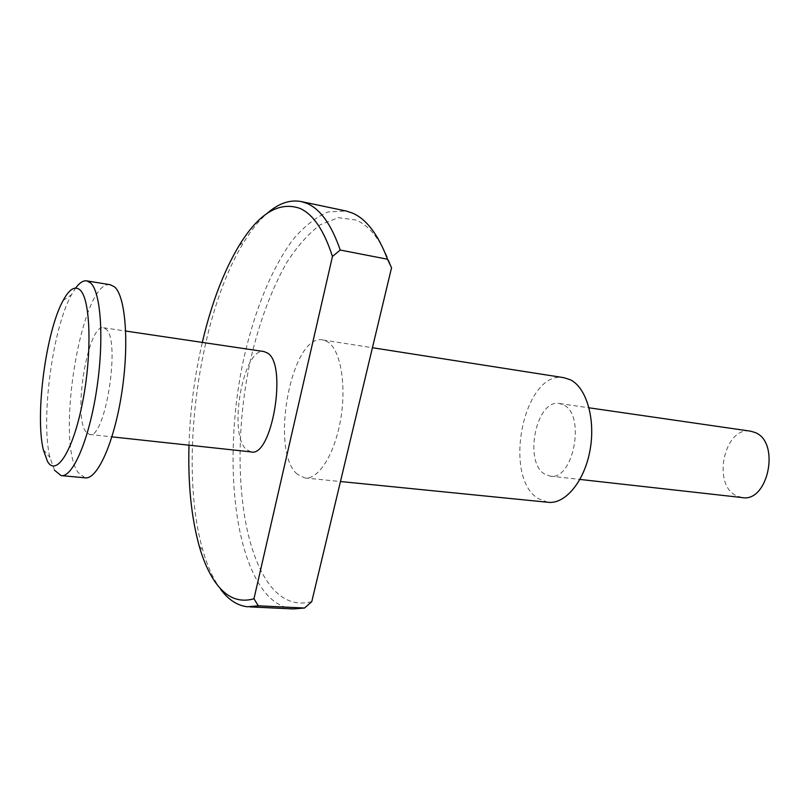 <?xml version="1.0" encoding="UTF-8"?>
<svg xmlns="http://www.w3.org/2000/svg" width="810" height="810" viewBox="0 0 810 810"><rect width="100%" height="100%" fill="white"/><g stroke="black" fill="none" stroke-linecap="round" stroke-linejoin="round"><path stroke-width="0.61" stroke-dasharray="4.05 3.04" d="M311.759 601.678C296.217 605.678 282.67 600.696 271.137 586.703C238.211 545.717 231.619 445.794 250.604 359.549C259.301 322.228 271.289 289.97 286.588 262.774C297.159 246.412 308.377 233.736 320.274 224.755L338.327 217.677L356.086 220.047C370.413 226.101 382.239 241.998 391.544 267.745M293.24 608.938C282.467 607.824 272.899 602.093 264.536 591.766C231.812 550.152 224.775 451.069 242.635 363.781C253.226 314.067 270.894 269.234 292.886 239.689C304.195 226.355 315.92 217.1 328.05 211.947L346.032 210.995M220.725 589.417C213.465 579.545 207.552 566.625 202.966 550.668C178.139 466.023 198.055 315.9 243.911 242.069C251.252 230.101 258.987 220.533 267.108 213.384M188.993 445.186C190.066 410.478 194.511 376.215 202.318 342.407M544.776 474.144C523.199 462.075 536.382 398.368 559.588 403.552L563.578 404.929C586.106 414.852 573.227 481.464 549.97 476.088L544.776 474.144M741.98 497.553L736.128 495.649C711.625 484.066 724.697 425.726 750.789 431.214M297.219 474.144C269.234 451.109 291.57 332.404 323.058 339.998L327.848 341.942C340.504 349.859 346.67 384.76 340.635 419.519C334.743 454.329 318.269 480.067 304.762 477.951L297.219 474.144M547.803 502.261L538.144 498.535C501.947 476.746 524.08 369.907 563.831 377.673M86.012 431.933C72.576 415.854 88.077 323.089 103.629 327.777L106.171 329.245C121.004 340.726 105.037 440.478 89.485 434.423L86.012 431.933M250.948 451.889L246.25 449.388C227.782 433.735 243.263 347.055 263.969 351.55M54.533 470.235L49.916 457.427C40.53 418.983 52.549 328.404 71.513 294.668L75.644 288.036M84.989 477.809L78.064 472.443C54.898 440.508 82.013 278.711 110.271 284.745M247.647 606.781L250.017 606.892M199.24 546.142L202.966 550.668M239.122 245.552L243.911 242.069M559.588 403.552L589.052 407.815M323.058 339.998L372.438 347.723M103.629 327.777L125.702 331.047M43.305 449.702L49.916 457.427M63.099 300.54L71.513 294.668M61.064 475.602L61.631 475.652M89.485 434.423L111.932 436.853M304.762 477.951L340.463 481.525M549.97 476.088L579.94 479.439"/><path stroke-width="1.21" d="M267.108 213.384C278.579 203.32 290 199.402 301.401 201.599L346.032 210.995L351.975 212.878C366.181 218.73 378.037 234.191 387.524 259.23L391.544 267.745L311.759 601.678L304.519 608.026L293.24 608.938L250.017 606.892M301.401 201.599L307 203.411C320.385 209.152 331.462 224.694 340.23 250.047L387.524 259.23M304.519 608.026L258.309 605.809L247.647 606.781C237.482 605.688 228.511 599.896 220.725 589.417M258.309 605.809L253.965 598.752C239.436 602.913 226.901 597.881 216.361 583.656C209.365 574.138 203.654 561.634 199.24 546.142C191.312 517.377 187.9 483.722 188.993 445.186M202.318 342.407C211.339 303.821 223.6 271.532 239.122 245.552C258.684 213.496 278.944 201.113 299.882 208.373C313.186 214.275 324.041 230.303 332.454 256.456L340.23 250.047M589.052 407.815L750.789 431.214L755.264 432.591C780.617 442.351 768.072 502.969 741.98 497.553L579.94 479.439M563.831 377.673L570.402 379.789C586.592 387.696 595.836 419.6 589.933 450.745C584.192 481.95 564.874 504.64 547.803 502.261L340.463 481.525M263.969 351.55L267.664 353.13C287.742 364.834 271.755 458.197 250.948 451.889L111.932 436.853M75.644 288.036C79.582 282.69 83.329 280.311 86.893 280.888L90.568 282.913C101.098 292.106 104.308 340.554 96.522 390.541C88.847 440.579 72.505 477.88 61.064 475.602L54.533 470.235M110.271 284.745L114.493 286.841C125.661 296.075 129.428 344.159 121.642 393.67C113.977 443.232 97.078 480.127 84.989 477.809L61.631 475.652M47.425 461.305L43.305 449.702C34.911 414.771 45.998 331.219 63.099 300.54C69.326 289.018 74.996 285.525 80.129 290.061C90.568 299.417 92.239 353.342 82.6 402.175C73.113 451.17 56.214 477.242 47.425 461.305M253.965 598.752L332.454 256.456M372.438 347.723L564.327 377.754M125.702 331.047L264.252 351.591M86.893 280.888L110.595 284.796"/></g></svg>
